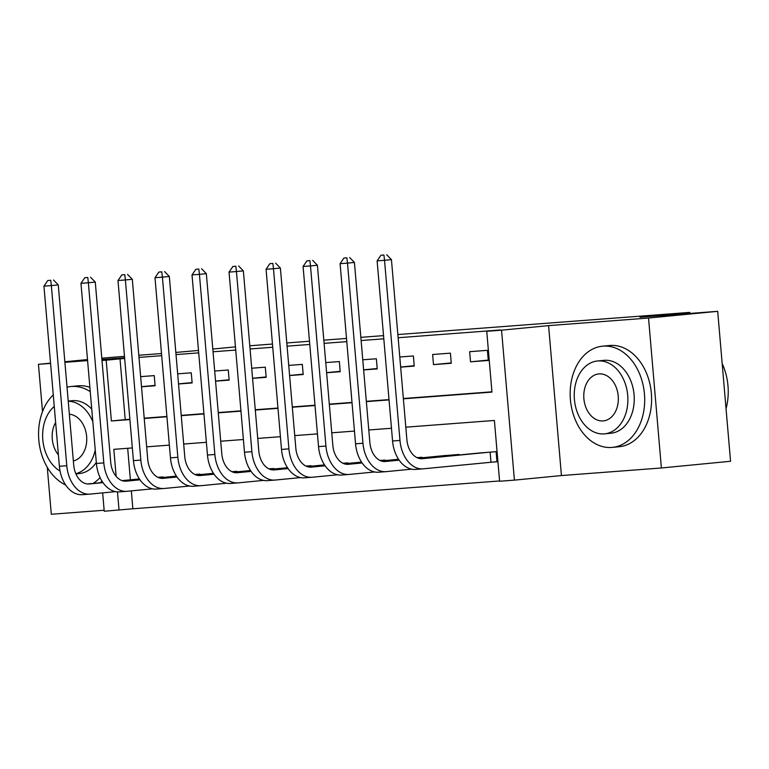 <?xml version="1.0" encoding="UTF-8"?>
<svg xmlns="http://www.w3.org/2000/svg" width="769" height="769" viewBox="0 0 769 769"><rect width="100%" height="100%" fill="white"/><g stroke="black" fill="none" stroke-linecap="round" stroke-linejoin="round"><path stroke-width="1.15" d="M131.336 490.882L132.864 508.78L104.228 511.241L102.652 492.881M47.274 467.312L51.302 514.269L104.142 510.251M397.861 334.544L689.745 312.397L639.952 317.232L717.698 311.33L730.55 461.265L661.388 467.975L648.536 318.039L548.585 325.623L501.551 330.18L514.403 480.125L499.6 481.25L494.39 420.46L405.801 427.18M548.585 325.623L561.437 475.559L661.388 467.975M561.437 475.559L514.403 480.125M132.864 508.78L499.571 480.961M50.543 363.151L38.45 364.323L42.506 411.626M124.482 356.335L101.806 358.181M87.503 359.565L64.856 361.766M717.698 311.33L648.536 318.039M127.683 448.279L130.384 479.818M492.141 462.15L496.976 461.784L496.101 451.653L478.347 453.104M459.131 454.969L459.083 454.46L441.329 455.911M422.114 457.776L422.066 457.267L417.231 457.632M385.086 460.583L385.048 460.073L380.213 460.439M348.069 463.399L348.03 462.88L343.195 463.246M311.051 466.206L311.003 465.697L306.177 466.062M274.033 469.013L273.985 468.504L269.16 468.869M237.015 471.82L236.967 471.31L232.132 471.676M199.988 474.627L199.95 474.117L195.115 474.483M162.97 477.443L162.932 476.924L158.097 477.289M403.369 398.813L491.958 392.094L486.748 331.304L500.581 329.968L398.14 337.735M383.808 338.821L361.122 340.542M346.781 341.638L324.095 343.358M309.763 344.445L287.077 346.165M272.745 347.252L250.06 348.972M235.727 350.058L213.042 351.779M198.71 352.865L176.014 354.586M161.682 355.672L138.997 357.402M124.665 358.489L120.012 358.835L125.222 419.624L129.874 419.268M144.207 418.182L166.902 416.462M181.234 415.375L203.92 413.655M218.252 412.569L240.937 410.848M255.27 409.762L277.955 408.041M292.287 406.955L314.973 405.225M329.305 404.138L352 402.418M366.332 401.331L389.018 399.611M403.35 398.525L491.929 391.806M487.421 350.337L469.648 351.683L470.522 361.815L488.286 360.469L487.421 350.337M450.403 353.144L432.63 354.499L433.495 364.631L451.268 363.276L450.403 353.144M400.659 367.121L414.251 366.082L413.376 355.96L399.784 356.989M363.641 369.927L377.233 368.899L376.358 358.767L362.766 359.796M326.614 372.734L340.206 371.706L339.34 361.574L325.748 362.603M289.596 375.541L303.188 374.513L302.323 364.381L288.731 365.41M252.578 378.348L266.17 377.319L265.305 367.188L251.713 368.226M215.56 381.164L229.152 380.126L228.278 369.995L214.686 371.033M178.533 383.971L192.135 382.943L191.26 372.811L177.668 373.84M141.515 386.778L155.107 385.75L154.242 375.618L140.65 376.647M212.802 349.049L235.449 346.867M249.781 345.771L272.476 344.051M286.808 342.964L309.494 341.244M323.826 340.158L346.511 338.437M360.844 337.351L383.529 335.63M689.841 313.444L689.745 312.397M124.607 357.787L101.921 359.507M87.589 360.594L64.904 362.314M50.571 363.401L38.45 364.323M124.636 358.075L101.989 360.277M102.008 360.498L106.18 360.18L111.39 420.97L129.903 419.566M120.012 358.835L106.18 360.18M486.748 331.304L501.551 330.18M175.832 352.442L198.498 350.443M138.814 355.249L161.5 353.529M101.777 482.596L101.585 480.423M132.335 447.933L113.822 449.336L116.138 476.328M117.474 491.881L119.041 510.116M391.469 428.266L368.784 429.986M354.451 431.082L331.766 432.803M317.434 433.889L294.748 435.61M280.416 436.696L257.73 438.417M243.398 439.503L220.703 441.223M206.371 442.31L183.685 444.03M169.353 445.116L146.668 446.847M144.236 418.471L166.921 416.75M181.253 415.664L203.939 413.943M218.271 412.857L240.966 411.136M255.298 410.05L277.984 408.329M292.316 407.243L315.002 405.523M329.334 404.436L352.019 402.706M366.352 401.62L389.037 399.899M125.222 419.624L111.39 420.97M488.257 360.094L470.522 361.815M451.24 362.91L433.495 364.631M414.212 365.717L400.649 367.034M377.195 368.524L363.631 369.841M340.177 371.331L326.614 372.648M303.159 374.138L289.586 375.455M266.141 376.945L252.568 378.261M229.114 379.761L215.551 381.078M192.096 382.568L178.533 383.885M155.078 385.375L141.515 386.692M496.966 461.708L490.978 462.256L490.113 452.124L422.45 458.689A20.34 13.9 -94.3 0 1 422.258 458.699A20.34 13.9 -94.3 0 1 406.888 439.762L391.44 259.634L384.529 260.307L399.967 440.435A30.51 20.84 85.7 0 0 423.027 468.84A30.51 20.84 85.7 0 0 423.325 468.811L490.978 462.256M490.113 452.124L491.276 452.018M483.163 452.633L420.73 458.699M383.923 255L380.963 255.231L383.923 255L384.529 260.307L377.118 260.864L392.565 440.993A30.51 20.84 85.7 0 0 415.616 469.407L423.027 468.84M377.118 260.864L380.963 255.231M386.692 254.731L391.44 259.634M399.159 460.16L385.432 461.496A20.34 13.9 -94.3 0 1 385.231 461.515A20.34 13.9 -94.3 0 1 369.86 442.569L354.422 262.44L347.501 263.113L362.949 443.242A30.51 20.84 85.7 0 0 386 471.647A30.51 20.84 85.7 0 0 386.298 471.628L411.694 469.157M453.143 455.556L453.085 454.931L418.596 458.276M453.085 454.931L454.258 454.825M446.145 455.44L418.23 458.151M399.063 460.016L383.712 461.506M346.906 257.817L343.945 258.038L346.906 257.817L347.501 263.113L340.1 263.671L355.547 443.809A30.51 20.84 85.7 0 0 378.598 472.214L386 471.647M340.1 263.671L343.945 258.038M349.674 257.548L354.422 262.44M362.141 462.967L348.415 464.303A20.34 13.9 -94.3 0 1 348.213 464.322A20.34 13.9 -94.3 0 1 332.842 445.386L317.405 265.247L310.484 265.92L325.931 446.049A30.51 20.84 85.7 0 0 348.982 474.463A30.51 20.84 85.7 0 0 349.28 474.435L374.676 471.974M398.659 459.429L381.578 461.083M398.563 459.276L381.203 460.967M362.036 462.823L346.694 464.313M309.888 260.624L306.927 260.845L309.888 260.624L310.484 265.92L303.082 266.487L318.529 446.616A30.51 20.84 85.7 0 0 341.58 475.021L348.982 474.463M303.082 266.487L306.927 260.845M312.656 260.355L317.405 265.247M325.124 465.783L311.397 467.11A20.34 13.9 -94.3 0 1 311.195 467.129A20.34 13.9 -94.3 0 1 295.825 448.192L280.387 268.064L273.466 268.727L288.913 448.865A30.51 20.84 85.7 0 0 311.964 477.27A30.51 20.84 85.7 0 0 312.262 477.241L337.649 474.781M361.641 462.236L344.55 463.89M361.545 462.092L344.185 463.774M325.018 465.63L309.676 467.119M272.87 263.431L269.909 263.652L272.87 263.431L273.466 268.727L266.064 269.294L281.502 449.423A30.51 20.84 85.7 0 0 304.562 477.828L311.964 477.27M266.064 269.294L269.909 263.652M275.638 263.161L280.387 268.064M288.106 468.59L274.37 469.917A20.34 13.9 -94.3 0 1 274.177 469.936A20.34 13.9 -94.3 0 1 258.807 450.999L243.36 270.871L236.448 271.544L251.886 451.672A30.51 20.84 85.7 0 0 274.946 480.077A30.51 20.84 85.7 0 0 275.244 480.048L300.631 477.587M324.624 465.043L307.533 466.706M324.528 464.899L307.167 466.581M288 468.436L272.649 469.926M235.852 266.237L232.892 266.459L235.852 266.237L236.448 271.544L229.047 272.101L244.484 452.23A30.51 20.84 85.7 0 0 267.545 480.635L274.946 480.077M229.047 272.101L232.892 266.459M238.611 265.968L243.36 270.871M726.042 408.733A50.841 37.123 -95.5 0 0 722.178 363.602M611.768 447.443A50.841 37.123 -95.5 0 0 612.335 447.395A50.841 37.123 -95.5 0 0 644.412 393.593A50.841 37.123 -95.5 0 0 603.079 346.137A50.841 37.123 -95.5 0 0 602.511 346.185A50.841 37.123 -95.5 0 0 570.435 399.986A50.841 37.123 -95.5 0 0 611.768 447.443M612.335 447.395L619.247 446.722A50.841 37.123 -95.5 0 0 651.324 392.921A50.841 37.123 -95.5 0 0 610 345.464A50.841 37.123 -95.5 0 0 609.433 345.512L602.511 346.185M597.523 360.969L603.886 360.353A36.604 26.732 84.5 0 1 604.299 360.315A36.604 26.732 84.5 0 1 634.05 394.487A36.604 26.732 84.5 0 1 610.961 433.226L604.597 433.841A36.604 26.732 -95.5 0 0 627.687 395.103A36.604 26.732 -95.5 0 0 597.936 360.94A36.604 26.732 -95.5 0 0 597.523 360.969A36.604 26.732 -95.5 0 0 574.433 399.707A36.604 26.732 -95.5 0 0 604.184 433.879A36.604 26.732 -95.5 0 0 604.597 433.841M599.041 373.907A23.589 17.226 -95.5 0 0 598.782 373.926A23.589 17.226 -95.5 0 0 583.902 398.89A23.589 17.226 -95.5 0 0 603.079 420.912A23.589 17.226 -95.5 0 0 603.338 420.893A23.589 17.226 -95.5 0 0 618.218 395.929A23.589 17.226 -95.5 0 0 599.041 373.907M93.097 483.432A50.841 37.123 -95.5 0 0 100.095 477.578M90.252 391.642A50.841 37.123 -95.5 0 0 71.479 386.471A50.841 37.123 -95.5 0 0 70.911 386.519A50.841 37.123 -95.5 0 0 67.028 387.182M100.008 482.769A50.841 37.123 -95.5 0 0 101.691 481.634M89.877 387.345A50.841 37.123 -95.5 0 0 78.39 385.798A50.841 37.123 -95.5 0 0 77.823 385.846L70.911 386.519M68.22 401.082L72.286 400.687A36.604 26.732 84.5 0 1 72.69 400.649A36.604 26.732 84.5 0 1 91.742 409.108M96.317 462.371A36.604 26.732 84.5 0 1 79.351 473.56L75.91 473.896M75.823 473.685A36.604 26.732 -95.5 0 0 95.25 449.961M92.838 421.787A36.604 26.732 -95.5 0 0 68.239 401.216M55.628 422.469A23.589 17.226 -95.5 0 0 58.415 454.902M73.353 460.958A23.589 17.226 -95.5 0 0 86.637 436.436A23.589 17.226 -95.5 0 0 69.354 414.231M54.253 406.426A36.604 26.732 -95.5 0 0 42.824 439.964A36.604 26.732 -95.5 0 0 60.069 471.109M53.272 394.92A50.841 37.123 -95.5 0 0 39.2 443.492A50.841 37.123 -95.5 0 0 65.682 485.008M251.088 471.397L237.352 472.724A20.34 13.9 -94.3 0 1 237.16 472.743A20.34 13.9 -94.3 0 1 221.789 453.806L206.342 273.677L199.431 274.35L214.868 454.479A30.51 20.84 85.7 0 0 237.929 482.884A30.51 20.84 85.7 0 0 238.227 482.855L263.613 480.394M287.606 467.85L270.515 469.513M287.51 467.706L270.15 469.388M250.982 471.253L235.631 472.743M198.825 269.044L195.864 269.275L198.825 269.044L199.431 274.35L192.019 274.908L207.467 455.037A30.51 20.84 85.7 0 0 230.517 483.451L237.929 482.884M192.019 274.908L195.864 269.275M201.593 268.775L206.342 273.677M214.061 474.204L200.334 475.54A20.34 13.9 -94.3 0 1 200.132 475.55A20.34 13.9 -94.3 0 1 184.762 456.613L169.324 276.484L162.403 277.157L177.85 457.286A30.51 20.84 85.7 0 0 200.901 485.691A30.51 20.84 85.7 0 0 201.199 485.672L226.595 483.201M250.579 470.657L233.497 472.32M250.483 470.513L233.132 472.195M213.965 474.06L198.613 475.55M161.807 271.851L158.847 272.082L161.807 271.851L162.403 277.157L155.002 277.715L170.449 457.853A30.51 20.84 85.7 0 0 193.5 486.258L200.901 485.691M155.002 277.715L158.847 272.082M164.576 271.592L169.324 276.484M177.043 477.011L163.316 478.347A20.34 13.9 -94.3 0 1 163.115 478.366A20.34 13.9 -94.3 0 1 147.744 459.429L132.306 279.291L125.385 279.964L140.833 460.093A30.51 20.84 85.7 0 0 163.884 488.498A30.51 20.84 85.7 0 0 164.182 488.478L189.578 486.018M213.561 473.473L196.48 475.127M213.465 473.32L196.105 475.011M176.937 476.867L161.596 478.356M124.789 274.668L121.829 274.889L124.789 274.668L125.385 279.964L117.984 280.531L133.422 460.66A30.51 20.84 85.7 0 0 156.482 489.065L163.884 488.498M117.984 280.531L121.829 274.889M127.558 274.398L132.306 279.291M140.025 479.818L126.299 481.154A20.34 13.9 -94.3 0 1 126.097 481.173A20.34 13.9 -94.3 0 1 110.726 462.236L95.279 282.098L88.368 282.771L103.815 462.9A30.51 20.84 85.7 0 0 126.866 491.314A30.51 20.84 85.7 0 0 127.164 491.285L152.55 488.824M176.543 476.28L159.452 477.934M176.447 476.136L159.087 477.818M139.92 479.673L124.568 481.163M87.772 277.474L84.811 277.696L87.772 277.474L88.368 282.771L80.966 283.338L96.404 463.467A30.51 20.84 85.7 0 0 119.464 491.872L126.866 491.314M80.966 283.338L84.811 277.696M90.54 277.205L95.279 282.098M103.008 482.634L89.271 483.961A20.34 13.9 -94.3 0 1 89.079 483.98A20.34 13.9 -94.3 0 1 73.709 465.043L58.261 284.914L51.35 285.578L66.788 465.716A30.51 20.84 85.7 0 0 89.848 494.121A30.51 20.84 85.7 0 0 90.146 494.092L115.533 491.631M139.525 479.087L122.434 480.74M139.429 478.943L122.069 480.625M102.902 482.48L87.551 483.97M50.754 280.281L47.784 280.502L50.754 280.281L51.35 285.578L43.948 286.145L59.386 466.274A30.51 20.84 85.7 0 0 82.446 494.678L89.848 494.121M43.948 286.145L47.784 280.502M53.513 280.012L58.261 284.914M399.967 440.435L392.565 440.993M362.949 443.242L355.547 443.809M325.931 446.049L318.529 446.616M288.913 448.865L281.502 449.423M251.886 451.672L244.484 452.23M214.868 454.479L207.467 455.037M177.85 457.286L170.449 457.853M140.833 460.093L133.422 460.66M103.815 462.9L96.404 463.467M66.788 465.716L59.386 466.274"/></g></svg>
